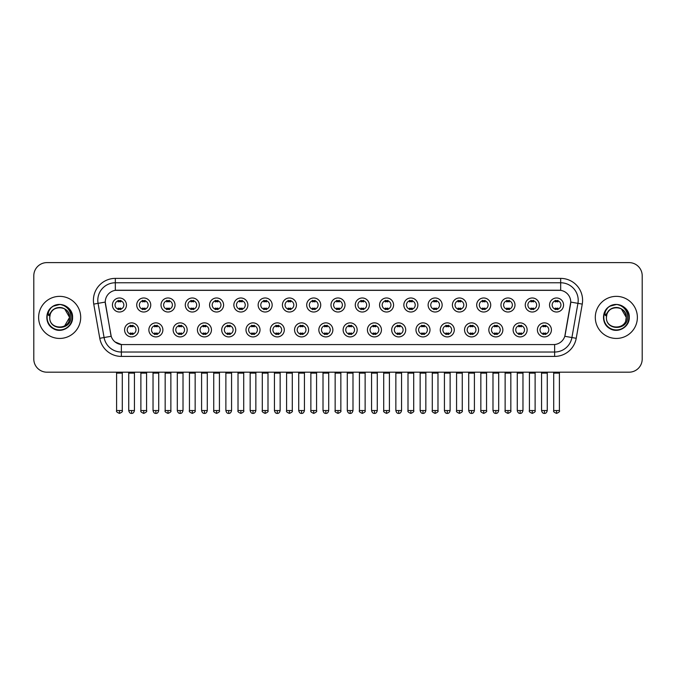 <?xml version="1.0" encoding="UTF-8"?>
<svg xmlns="http://www.w3.org/2000/svg" width="676" height="676" viewBox="0 0 676 676"><rect width="100%" height="100%" fill="white"/><g stroke="black" fill="none" stroke-linecap="round" stroke-linejoin="round"><path stroke-width="1.01" d="M162.891 329.888A7.014 7.014 0 0 1 155.877 336.901A7.014 7.014 0 0 1 148.864 329.888A7.014 7.014 0 0 1 155.877 322.875A7.014 7.014 0 0 1 162.891 329.888M151.492 329.888A4.386 4.386 0 0 0 155.877 334.274A4.386 4.386 0 0 0 160.254 329.888A4.386 4.386 0 0 0 155.877 325.511A4.386 4.386 0 0 0 151.492 329.888M187.167 329.888A7.014 7.014 0 0 1 180.154 336.901A7.014 7.014 0 0 1 173.141 329.888A7.014 7.014 0 0 1 180.154 322.875A7.014 7.014 0 0 1 187.167 329.888M175.777 329.888A4.386 4.386 0 0 0 180.154 334.274A4.386 4.386 0 0 0 184.54 329.888A4.386 4.386 0 0 0 180.154 325.511A4.386 4.386 0 0 0 175.777 329.888M211.453 329.888A7.014 7.014 0 0 1 204.439 336.901A7.014 7.014 0 0 1 197.426 329.888A7.014 7.014 0 0 1 204.439 322.875A7.014 7.014 0 0 1 211.453 329.888M200.062 329.888A4.386 4.386 0 0 0 204.439 334.274A4.386 4.386 0 0 0 208.825 329.888A4.386 4.386 0 0 0 204.439 325.511A4.386 4.386 0 0 0 200.062 329.888M235.738 329.888A7.014 7.014 0 0 1 228.725 336.901A7.014 7.014 0 0 1 221.711 329.888A7.014 7.014 0 0 1 228.725 322.875A7.014 7.014 0 0 1 235.738 329.888M224.339 329.888A4.386 4.386 0 0 0 228.725 334.274A4.386 4.386 0 0 0 233.11 329.888A4.386 4.386 0 0 0 228.725 325.511A4.386 4.386 0 0 0 224.339 329.888M260.023 329.888A7.014 7.014 0 0 1 253.01 336.901A7.014 7.014 0 0 1 245.996 329.888A7.014 7.014 0 0 1 253.01 322.875A7.014 7.014 0 0 1 260.023 329.888M248.624 329.888A4.386 4.386 0 0 0 253.01 334.274A4.386 4.386 0 0 0 257.395 329.888A4.386 4.386 0 0 0 253.01 325.511A4.386 4.386 0 0 0 248.624 329.888M284.309 329.888A7.014 7.014 0 0 1 277.295 336.901A7.014 7.014 0 0 1 270.282 329.888A7.014 7.014 0 0 1 277.295 322.875A7.014 7.014 0 0 1 284.309 329.888M272.91 329.888A4.386 4.386 0 0 0 277.295 334.274A4.386 4.386 0 0 0 281.672 329.888A4.386 4.386 0 0 0 277.295 325.511A4.386 4.386 0 0 0 272.91 329.888M308.586 329.888A7.014 7.014 0 0 1 301.572 336.901A7.014 7.014 0 0 1 294.559 329.888A7.014 7.014 0 0 1 301.572 322.875A7.014 7.014 0 0 1 308.586 329.888M297.195 329.888A4.386 4.386 0 0 0 301.572 334.274A4.386 4.386 0 0 0 305.958 329.888A4.386 4.386 0 0 0 301.572 325.511A4.386 4.386 0 0 0 297.195 329.888M332.871 329.888A7.014 7.014 0 0 1 325.857 336.901A7.014 7.014 0 0 1 318.844 329.888A7.014 7.014 0 0 1 325.857 322.875A7.014 7.014 0 0 1 332.871 329.888M321.472 329.888A4.386 4.386 0 0 0 325.857 334.274A4.386 4.386 0 0 0 330.243 329.888A4.386 4.386 0 0 0 325.857 325.511A4.386 4.386 0 0 0 321.472 329.888M357.156 329.888A7.014 7.014 0 0 1 350.143 336.901A7.014 7.014 0 0 1 343.129 329.888A7.014 7.014 0 0 1 350.143 322.875A7.014 7.014 0 0 1 357.156 329.888M345.757 329.888A4.386 4.386 0 0 0 350.143 334.274A4.386 4.386 0 0 0 354.528 329.888A4.386 4.386 0 0 0 350.143 325.511A4.386 4.386 0 0 0 345.757 329.888M381.441 329.888A7.014 7.014 0 0 1 374.428 336.901A7.014 7.014 0 0 1 367.414 329.888A7.014 7.014 0 0 1 374.428 322.875A7.014 7.014 0 0 1 381.441 329.888M370.042 329.888A4.386 4.386 0 0 0 374.428 334.274A4.386 4.386 0 0 0 378.805 329.888A4.386 4.386 0 0 0 374.428 325.511A4.386 4.386 0 0 0 370.042 329.888M405.718 329.888A7.014 7.014 0 0 1 398.705 336.901A7.014 7.014 0 0 1 391.691 329.888A7.014 7.014 0 0 1 398.705 322.875A7.014 7.014 0 0 1 405.718 329.888M394.328 329.888A4.386 4.386 0 0 0 398.705 334.274A4.386 4.386 0 0 0 403.09 329.888A4.386 4.386 0 0 0 398.705 325.511A4.386 4.386 0 0 0 394.328 329.888M430.004 329.888A7.014 7.014 0 0 1 422.99 336.901A7.014 7.014 0 0 1 415.977 329.888A7.014 7.014 0 0 1 422.99 322.875A7.014 7.014 0 0 1 430.004 329.888M418.605 329.888A4.386 4.386 0 0 0 422.99 334.274A4.386 4.386 0 0 0 427.376 329.888A4.386 4.386 0 0 0 422.99 325.511A4.386 4.386 0 0 0 418.605 329.888M454.289 329.888A7.014 7.014 0 0 1 447.275 336.901A7.014 7.014 0 0 1 440.262 329.888A7.014 7.014 0 0 1 447.275 322.875A7.014 7.014 0 0 1 454.289 329.888M442.89 329.888A4.386 4.386 0 0 0 447.275 334.274A4.386 4.386 0 0 0 451.661 329.888A4.386 4.386 0 0 0 447.275 325.511A4.386 4.386 0 0 0 442.89 329.888M478.574 329.888A7.014 7.014 0 0 1 471.561 336.901A7.014 7.014 0 0 1 464.547 329.888A7.014 7.014 0 0 1 471.561 322.875A7.014 7.014 0 0 1 478.574 329.888M467.175 329.888A4.386 4.386 0 0 0 471.561 334.274A4.386 4.386 0 0 0 475.938 329.888A4.386 4.386 0 0 0 471.561 325.511A4.386 4.386 0 0 0 467.175 329.888M502.86 329.888A7.014 7.014 0 0 1 495.846 336.901A7.014 7.014 0 0 1 488.832 329.888A7.014 7.014 0 0 1 495.846 322.875A7.014 7.014 0 0 1 502.86 329.888M491.46 329.888A4.386 4.386 0 0 0 495.846 334.274A4.386 4.386 0 0 0 500.223 329.888A4.386 4.386 0 0 0 495.846 325.511A4.386 4.386 0 0 0 491.46 329.888M527.136 329.888A7.014 7.014 0 0 1 520.123 336.901A7.014 7.014 0 0 1 513.109 329.888A7.014 7.014 0 0 1 520.123 322.875A7.014 7.014 0 0 1 527.136 329.888M515.746 329.888A4.386 4.386 0 0 0 520.123 334.274A4.386 4.386 0 0 0 524.508 329.888A4.386 4.386 0 0 0 520.123 325.511A4.386 4.386 0 0 0 515.746 329.888M551.422 329.888A7.014 7.014 0 0 1 544.408 336.901A7.014 7.014 0 0 1 537.395 329.888A7.014 7.014 0 0 1 544.408 322.875A7.014 7.014 0 0 1 551.422 329.888M540.023 329.888A4.386 4.386 0 0 0 544.408 334.274A4.386 4.386 0 0 0 548.794 329.888A4.386 4.386 0 0 0 544.408 325.511A4.386 4.386 0 0 0 540.023 329.888M138.605 329.888A7.014 7.014 0 0 1 131.592 336.901A7.014 7.014 0 0 1 124.578 329.888A7.014 7.014 0 0 1 131.592 322.875A7.014 7.014 0 0 1 138.605 329.888M127.206 329.888A4.386 4.386 0 0 0 131.592 334.274A4.386 4.386 0 0 0 135.977 329.888A4.386 4.386 0 0 0 131.592 325.511A4.386 4.386 0 0 0 127.206 329.888M150.748 304.994A7.014 7.014 0 0 1 143.734 312.008A7.014 7.014 0 0 1 136.721 304.994A7.014 7.014 0 0 1 143.734 297.981A7.014 7.014 0 0 1 150.748 304.994M139.349 304.994A4.386 4.386 0 0 0 143.734 309.38A4.386 4.386 0 0 0 148.12 304.994A4.386 4.386 0 0 0 143.734 300.609A4.386 4.386 0 0 0 139.349 304.994M175.033 304.994A7.014 7.014 0 0 1 168.02 312.008A7.014 7.014 0 0 1 161.006 304.994A7.014 7.014 0 0 1 168.02 297.981A7.014 7.014 0 0 1 175.033 304.994M163.634 304.994A4.386 4.386 0 0 0 168.02 309.38A4.386 4.386 0 0 0 172.397 304.994A4.386 4.386 0 0 0 168.02 300.609A4.386 4.386 0 0 0 163.634 304.994M199.31 304.994A7.014 7.014 0 0 1 192.297 312.008A7.014 7.014 0 0 1 185.283 304.994A7.014 7.014 0 0 1 192.297 297.981A7.014 7.014 0 0 1 199.31 304.994M187.92 304.994A4.386 4.386 0 0 0 192.297 309.38A4.386 4.386 0 0 0 196.682 304.994A4.386 4.386 0 0 0 192.297 300.609A4.386 4.386 0 0 0 187.92 304.994M223.595 304.994A7.014 7.014 0 0 1 216.582 312.008A7.014 7.014 0 0 1 209.568 304.994A7.014 7.014 0 0 1 216.582 297.981A7.014 7.014 0 0 1 223.595 304.994M212.196 304.994A4.386 4.386 0 0 0 216.582 309.38A4.386 4.386 0 0 0 220.968 304.994A4.386 4.386 0 0 0 216.582 300.609A4.386 4.386 0 0 0 212.196 304.994M247.881 304.994A7.014 7.014 0 0 1 240.867 312.008A7.014 7.014 0 0 1 233.854 304.994A7.014 7.014 0 0 1 240.867 297.981A7.014 7.014 0 0 1 247.881 304.994M236.482 304.994A4.386 4.386 0 0 0 240.867 309.38A4.386 4.386 0 0 0 245.253 304.994A4.386 4.386 0 0 0 240.867 300.609A4.386 4.386 0 0 0 236.482 304.994M272.166 304.994A7.014 7.014 0 0 1 265.153 312.008A7.014 7.014 0 0 1 258.139 304.994A7.014 7.014 0 0 1 265.153 297.981A7.014 7.014 0 0 1 272.166 304.994M260.767 304.994A4.386 4.386 0 0 0 265.153 309.38A4.386 4.386 0 0 0 269.53 304.994A4.386 4.386 0 0 0 265.153 300.609A4.386 4.386 0 0 0 260.767 304.994M296.443 304.994A7.014 7.014 0 0 1 289.429 312.008A7.014 7.014 0 0 1 282.416 304.994A7.014 7.014 0 0 1 289.429 297.981A7.014 7.014 0 0 1 296.443 304.994M285.052 304.994A4.386 4.386 0 0 0 289.429 309.38A4.386 4.386 0 0 0 293.815 304.994A4.386 4.386 0 0 0 289.429 300.609A4.386 4.386 0 0 0 285.052 304.994M320.728 304.994A7.014 7.014 0 0 1 313.715 312.008A7.014 7.014 0 0 1 306.701 304.994A7.014 7.014 0 0 1 313.715 297.981A7.014 7.014 0 0 1 320.728 304.994M309.329 304.994A4.386 4.386 0 0 0 313.715 309.38A4.386 4.386 0 0 0 318.1 304.994A4.386 4.386 0 0 0 313.715 300.609A4.386 4.386 0 0 0 309.329 304.994M345.014 304.994A7.014 7.014 0 0 1 338 312.008A7.014 7.014 0 0 1 330.986 304.994A7.014 7.014 0 0 1 338 297.981A7.014 7.014 0 0 1 345.014 304.994M333.614 304.994A4.386 4.386 0 0 0 338 309.38A4.386 4.386 0 0 0 342.386 304.994A4.386 4.386 0 0 0 338 300.609A4.386 4.386 0 0 0 333.614 304.994M369.299 304.994A7.014 7.014 0 0 1 362.285 312.008A7.014 7.014 0 0 1 355.272 304.994A7.014 7.014 0 0 1 362.285 297.981A7.014 7.014 0 0 1 369.299 304.994M357.9 304.994A4.386 4.386 0 0 0 362.285 309.38A4.386 4.386 0 0 0 366.671 304.994A4.386 4.386 0 0 0 362.285 300.609A4.386 4.386 0 0 0 357.9 304.994M393.584 304.994A7.014 7.014 0 0 1 386.571 312.008A7.014 7.014 0 0 1 379.557 304.994A7.014 7.014 0 0 1 386.571 297.981A7.014 7.014 0 0 1 393.584 304.994M382.185 304.994A4.386 4.386 0 0 0 386.571 309.38A4.386 4.386 0 0 0 390.948 304.994A4.386 4.386 0 0 0 386.571 300.609A4.386 4.386 0 0 0 382.185 304.994M417.861 304.994A7.014 7.014 0 0 1 410.847 312.008A7.014 7.014 0 0 1 403.834 304.994A7.014 7.014 0 0 1 410.847 297.981A7.014 7.014 0 0 1 417.861 304.994M406.47 304.994A4.386 4.386 0 0 0 410.847 309.38A4.386 4.386 0 0 0 415.233 304.994A4.386 4.386 0 0 0 410.847 300.609A4.386 4.386 0 0 0 406.47 304.994M442.146 304.994A7.014 7.014 0 0 1 435.133 312.008A7.014 7.014 0 0 1 428.119 304.994A7.014 7.014 0 0 1 435.133 297.981A7.014 7.014 0 0 1 442.146 304.994M430.747 304.994A4.386 4.386 0 0 0 435.133 309.38A4.386 4.386 0 0 0 439.518 304.994A4.386 4.386 0 0 0 435.133 300.609A4.386 4.386 0 0 0 430.747 304.994M466.432 304.994A7.014 7.014 0 0 1 459.418 312.008A7.014 7.014 0 0 1 452.405 304.994A7.014 7.014 0 0 1 459.418 297.981A7.014 7.014 0 0 1 466.432 304.994M455.032 304.994A4.386 4.386 0 0 0 459.418 309.38A4.386 4.386 0 0 0 463.804 304.994A4.386 4.386 0 0 0 459.418 300.609A4.386 4.386 0 0 0 455.032 304.994M490.717 304.994A7.014 7.014 0 0 1 483.703 312.008A7.014 7.014 0 0 1 476.69 304.994A7.014 7.014 0 0 1 483.703 297.981A7.014 7.014 0 0 1 490.717 304.994M479.318 304.994A4.386 4.386 0 0 0 483.703 309.38A4.386 4.386 0 0 0 488.08 304.994A4.386 4.386 0 0 0 483.703 300.609A4.386 4.386 0 0 0 479.318 304.994M514.994 304.994A7.014 7.014 0 0 1 507.98 312.008A7.014 7.014 0 0 1 500.967 304.994A7.014 7.014 0 0 1 507.98 297.981A7.014 7.014 0 0 1 514.994 304.994M503.603 304.994A4.386 4.386 0 0 0 507.98 309.38A4.386 4.386 0 0 0 512.366 304.994A4.386 4.386 0 0 0 507.98 300.609A4.386 4.386 0 0 0 503.603 304.994M539.279 304.994A7.014 7.014 0 0 1 532.265 312.008A7.014 7.014 0 0 1 525.252 304.994A7.014 7.014 0 0 1 532.265 297.981A7.014 7.014 0 0 1 539.279 304.994M527.88 304.994A4.386 4.386 0 0 0 532.265 309.38A4.386 4.386 0 0 0 536.651 304.994A4.386 4.386 0 0 0 532.265 300.609A4.386 4.386 0 0 0 527.88 304.994M563.564 304.994A7.014 7.014 0 0 1 556.551 312.008A7.014 7.014 0 0 1 549.537 304.994A7.014 7.014 0 0 1 556.551 297.981A7.014 7.014 0 0 1 563.564 304.994M552.165 304.994A4.386 4.386 0 0 0 556.551 309.38A4.386 4.386 0 0 0 560.936 304.994A4.386 4.386 0 0 0 556.551 300.609A4.386 4.386 0 0 0 552.165 304.994M126.463 304.994A7.014 7.014 0 0 1 119.449 312.008A7.014 7.014 0 0 1 112.436 304.994A7.014 7.014 0 0 1 119.449 297.981A7.014 7.014 0 0 1 126.463 304.994M115.064 304.994A4.386 4.386 0 0 0 119.449 309.38A4.386 4.386 0 0 0 123.835 304.994A4.386 4.386 0 0 0 119.449 300.609A4.386 4.386 0 0 0 115.064 304.994M105.431 304.115A11.838 11.838 0 0 1 117.083 290.224L558.917 290.224A11.838 11.838 0 0 1 570.569 304.115L565.161 334.797A11.838 11.838 0 0 1 553.509 344.574L122.491 344.574A11.838 11.838 0 0 1 110.839 334.797L105.245 302.079L98.062 303.347A17.534 17.534 0 0 1 115.326 282.771L560.674 282.771A17.534 17.534 0 0 1 577.938 303.347L571.913 337.535A17.534 17.534 0 0 1 554.641 352.027L121.359 352.027A17.534 17.534 0 0 1 104.087 337.535L98.062 303.347L104.087 337.535L111.202 336.285L105.431 304.115M38.625 317.399A21.04 21.04 0 0 0 59.665 338.439A21.04 21.04 0 0 0 80.697 317.399A21.04 21.04 0 0 0 59.665 296.358A21.04 21.04 0 0 0 38.625 317.399A21.04 21.04 0 0 0 59.665 338.439A21.04 21.04 0 0 0 80.697 317.399A21.04 21.04 0 0 0 59.665 296.358A21.04 21.04 0 0 0 38.625 317.399M595.303 317.399A21.04 21.04 0 0 0 616.335 338.439A21.04 21.04 0 0 0 637.375 317.399A21.04 21.04 0 0 0 616.335 296.358A21.04 21.04 0 0 0 595.303 317.399A21.04 21.04 0 0 0 616.335 338.439A21.04 21.04 0 0 0 637.375 317.399A21.04 21.04 0 0 0 616.335 296.358A21.04 21.04 0 0 0 595.303 317.399M115.326 278.385L115.326 290.35L560.674 290.35L560.674 278.385A21.919 21.919 0 0 1 582.256 304.107L576.222 338.296A21.919 21.919 0 0 1 554.641 356.413L121.359 356.413A21.919 21.919 0 0 1 99.778 338.296L93.744 304.107A21.919 21.919 0 0 1 115.326 278.385L560.674 278.385M105.245 302.054L105.38 300.305M553.509 344.574L122.491 344.574M121.359 356.413L121.359 344.523L115.038 341.938M582.256 304.107L570.755 302.079L564.798 336.285L576.222 338.296M642.2 275.757A13.148 13.148 0 0 0 629.052 262.609L46.948 262.609A13.148 13.148 0 0 0 33.8 275.757L33.8 359.04A13.148 13.148 0 0 0 46.948 372.189L629.052 372.189A13.148 13.148 0 0 0 642.2 359.04L642.2 275.757L642.2 359.04M33.8 275.757L33.8 359.04M629.052 262.609L46.948 262.609M46.948 372.189L629.052 372.189M118.131 309.633L118.131 308.087A3.363 3.363 0 0 0 120.767 308.087L120.767 309.633M119.449 410.543L116.602 410.543C116.019 411.456 116.973 412.402 119.449 413.391L119.449 410.543L122.297 410.543L122.297 373.11L116.602 373.11L116.373 372.189M122.297 373.11L122.525 372.189M120.767 300.355L120.767 301.902A3.363 3.363 0 0 0 118.131 301.902L118.131 300.355M130.274 334.527L130.274 332.989A3.363 3.363 0 0 0 132.91 332.989L132.91 334.527M131.592 410.543L128.744 410.543C129.243 412.571 130.189 413.526 131.592 413.391L131.592 410.543L134.439 410.543L134.439 373.11L128.744 373.11L128.516 372.189M134.439 373.11L134.668 372.189M132.91 325.249L132.91 326.795A3.363 3.363 0 0 0 130.274 326.795L130.274 325.249M142.416 309.633L142.416 308.087A3.363 3.363 0 0 0 145.044 308.087L145.044 309.633M143.734 410.543L140.887 410.543C140.304 411.456 141.259 412.402 143.734 413.391L143.734 410.543L146.582 410.543L146.582 373.11L140.887 373.11L140.65 372.189M146.582 373.11L146.81 372.189M145.044 300.355L145.044 301.902A3.363 3.363 0 0 0 142.416 301.902L142.416 300.355M166.702 309.633L166.702 308.087A3.363 3.363 0 0 0 169.33 308.087L169.33 309.633M168.02 410.543L165.164 410.543C164.589 411.456 165.536 412.402 168.02 413.391L168.02 410.543L170.867 410.543L170.867 373.11L165.164 373.11L164.936 372.189M170.867 373.11L171.096 372.189M169.33 300.355L169.33 301.902A3.363 3.363 0 0 0 166.702 301.902L166.702 300.355M190.987 309.633L190.987 308.087A3.363 3.363 0 0 0 193.615 308.087L193.615 309.633M192.297 410.543L189.449 410.543C188.874 411.456 189.821 412.402 192.297 413.391L192.297 410.543L195.153 410.543L195.153 373.11L189.449 373.11L189.221 372.189M195.153 373.11L195.381 372.189M193.615 300.355L193.615 301.902A3.363 3.363 0 0 0 190.987 301.902L190.987 300.355M215.272 309.633L215.272 308.087A3.363 3.363 0 0 0 217.9 308.087L217.9 309.633M216.582 410.543L213.734 410.543C213.16 411.456 214.106 412.402 216.582 413.391L216.582 410.543L219.43 410.543L219.43 373.11L213.734 373.11L213.506 372.189M219.43 373.11L219.666 372.189M217.9 300.355L217.9 301.902A3.363 3.363 0 0 0 215.272 301.902L215.272 300.355M154.559 334.527L154.559 332.989A3.363 3.363 0 0 0 157.187 332.989L157.187 334.527M155.877 410.543L153.029 410.543C153.52 412.571 154.474 413.526 155.877 413.391L155.877 410.543L158.725 410.543L158.725 373.11L153.029 373.11L152.793 372.189M158.725 373.11L158.953 372.189M157.187 325.249L157.187 326.795A3.363 3.363 0 0 0 154.559 326.795L154.559 325.249M178.844 334.527L178.844 332.989A3.363 3.363 0 0 0 181.472 332.989L181.472 334.527M180.154 410.543L177.306 410.543C177.805 412.571 178.76 413.526 180.154 413.391L180.154 410.543L183.01 410.543L183.01 373.11L177.306 373.11L177.078 372.189M183.01 373.11L183.238 372.189M181.472 325.249L181.472 326.795A3.363 3.363 0 0 0 178.844 326.795L178.844 325.249M203.13 334.527L203.13 332.989A3.363 3.363 0 0 0 205.757 332.989L205.757 334.527M204.439 410.543L201.592 410.543C202.09 412.571 203.037 413.526 204.439 413.391L204.439 410.543L207.287 410.543L207.287 373.11L201.592 373.11L201.364 372.189M207.287 373.11L207.524 372.189M205.757 325.249L205.757 326.795A3.363 3.363 0 0 0 203.13 326.795L203.13 325.249M50.21 314.416L49.737 317.399C49.196 330.86 70.963 330.615 70.895 317.399C70.938 311.932 68.496 307.96 63.578 305.484L60.612 304.513C57.038 304.301 53.894 305.349 51.165 307.665L49.373 310.225C48.292 312.058 48.047 313.841 48.664 315.574L51.858 310.842C54.824 307.867 58.364 306.887 62.471 307.893A9.912 9.912 0 0 0 50.21 314.416L49.754 317.399C49.145 304.614 70.177 304.614 69.569 317.399L64.617 325.976M49.754 317.399C49.145 304.614 70.177 304.614 69.569 317.399C69.265 312.642 66.899 309.473 62.471 307.893L64.617 308.814L69.569 317.399C70.177 330.184 49.145 330.184 49.754 317.399C49.145 304.614 70.177 304.614 69.569 317.399L69.079 320.492M51.19 307.639L53.201 306.211L59.758 304.479L53.201 306.211L51.19 307.639L53.201 306.211L59.758 304.479L53.201 306.211L51.19 307.639L53.201 306.211L59.758 304.479M51.165 307.665C58.694 300.279 73.185 306.684 72.585 317.399C73.025 326.956 61.254 333.75 53.201 328.587C44.709 324.193 44.709 310.605 53.201 306.211C61.254 301.048 73.025 307.842 72.585 317.399C73.025 326.956 61.254 333.75 53.201 328.587C44.709 324.193 44.709 310.605 53.201 306.211C61.254 301.048 73.025 307.842 72.585 317.399C73.025 326.956 61.254 333.75 53.201 328.587C44.709 324.193 44.709 310.605 53.201 306.211C61.254 301.048 73.025 307.842 72.585 317.399C73.025 326.956 61.254 333.75 53.201 328.587C44.709 324.193 44.709 310.605 53.201 306.211C61.254 301.048 73.025 307.842 72.585 317.399C73.025 326.956 61.254 333.75 53.201 328.587C44.709 324.193 44.709 310.605 53.201 306.211C59.902 303.076 65.597 304.361 70.287 310.039M606.887 314.416L606.414 317.399C605.873 330.86 627.641 330.615 627.573 317.399C627.615 311.932 625.173 307.96 620.255 305.484L617.289 304.513C613.715 304.301 610.572 305.349 607.842 307.665L606.051 310.225C604.969 312.058 604.724 313.841 605.341 315.574L608.535 310.842C611.501 307.867 615.042 306.887 619.148 307.893A9.912 9.912 0 0 0 606.887 314.416L606.431 317.399C605.823 304.614 626.855 304.614 626.246 317.399C626.855 330.184 605.823 330.184 606.431 317.399C605.823 304.614 626.855 304.614 626.246 317.399L625.756 320.492M626.246 317.399C625.942 312.642 623.576 309.473 619.148 307.893L621.295 308.814L626.246 317.399C626.855 304.614 605.823 304.614 606.431 317.399M607.868 307.639L609.879 306.211L616.436 304.479L609.879 306.211L607.868 307.639L609.879 306.211L616.436 304.479L609.879 306.211L607.868 307.639L609.879 306.211L616.436 304.479M607.842 307.665C615.371 300.279 629.863 306.684 629.263 317.399C629.702 326.956 617.932 333.75 609.879 328.587C601.387 324.193 601.387 310.605 609.879 306.211C617.932 301.048 629.702 307.842 629.263 317.399C629.702 326.956 617.932 333.75 609.879 328.587C601.387 324.193 601.387 310.605 609.879 306.211C617.932 301.048 629.702 307.842 629.263 317.399C629.702 326.956 617.932 333.75 609.879 328.587C601.387 324.193 601.387 310.605 609.879 306.211C617.932 301.048 629.702 307.842 629.263 317.399C629.702 326.956 617.932 333.75 609.879 328.587C601.387 324.193 601.387 310.605 609.879 306.211C617.932 301.048 629.702 307.842 629.263 317.399C629.702 326.956 617.932 333.75 609.879 328.587C601.387 324.193 601.387 310.605 609.879 306.211C616.58 303.076 622.275 304.361 626.965 310.039M239.549 309.633L239.549 308.087A3.363 3.363 0 0 0 242.185 308.087L242.185 309.633M240.867 410.543L238.02 410.543C237.437 411.456 238.391 412.402 240.867 413.391L240.867 410.543L243.715 410.543L243.715 373.11L238.02 373.11L237.783 372.189M243.715 373.11L243.943 372.189M242.185 300.355L242.185 301.902A3.363 3.363 0 0 0 239.549 301.902L239.549 300.355M263.834 309.633L263.834 308.087A3.363 3.363 0 0 0 266.462 308.087L266.462 309.633M265.153 410.543L262.296 410.543C261.722 411.456 262.668 412.402 265.153 413.391L265.153 410.543L268 410.543L268 373.11L262.296 373.11L262.068 372.189M268 373.11L268.228 372.189M266.462 300.355L266.462 301.902A3.363 3.363 0 0 0 263.834 301.902L263.834 300.355M288.12 309.633L288.12 308.087A3.363 3.363 0 0 0 290.748 308.087L290.748 309.633M289.429 410.543L286.582 410.543C286.007 411.456 286.954 412.402 289.429 413.391L289.429 410.543L292.285 410.543L292.285 373.11L286.582 373.11L286.354 372.189M292.285 373.11L292.514 372.189M290.748 300.355L290.748 301.902A3.363 3.363 0 0 0 288.12 301.902L288.12 300.355M227.406 334.527L227.406 332.989A3.363 3.363 0 0 0 230.043 332.989L230.043 334.527M228.725 410.543L225.877 410.543C226.375 412.571 227.322 413.526 228.725 413.391L228.725 410.543L231.572 410.543L231.572 373.11L225.877 373.11L225.649 372.189M231.572 373.11L231.8 372.189M230.043 325.249L230.043 326.795A3.363 3.363 0 0 0 227.406 326.795L227.406 325.249M251.692 334.527L251.692 332.989A3.363 3.363 0 0 0 254.32 332.989L254.32 334.527M253.01 410.543L250.162 410.543C250.652 412.571 251.607 413.526 253.01 413.391L253.01 410.543L255.858 410.543L255.858 373.11L250.162 373.11L249.926 372.189M255.858 373.11L256.086 372.189M254.32 325.249L254.32 326.795A3.363 3.363 0 0 0 251.692 326.795L251.692 325.249M275.977 334.527L275.977 332.989A3.363 3.363 0 0 0 278.605 332.989L278.605 334.527M277.295 410.543L274.439 410.543C274.938 412.571 275.892 413.526 277.295 413.391L277.295 410.543L280.143 410.543L280.143 373.11L274.439 373.11L274.211 372.189M280.143 373.11L280.371 372.189M278.605 325.249L278.605 326.795A3.363 3.363 0 0 0 275.977 326.795L275.977 325.249M312.405 309.633L312.405 308.087A3.363 3.363 0 0 0 315.033 308.087L315.033 309.633M313.715 410.543L310.867 410.543C310.292 411.456 311.239 412.402 313.715 413.391L313.715 410.543L316.562 410.543L316.562 373.11L310.867 373.11L310.639 372.189M316.562 373.11L316.799 372.189M315.033 300.355L315.033 301.902A3.363 3.363 0 0 0 312.405 301.902L312.405 300.355M336.682 309.633L336.682 308.087A3.363 3.363 0 0 0 339.318 308.087L339.318 309.633M338 410.543L335.152 410.543C334.569 411.456 335.524 412.402 338 413.391L338 410.543L340.848 410.543L340.848 373.11L335.152 373.11L334.924 372.189M340.848 373.11L341.076 372.189M339.318 300.355L339.318 301.902A3.363 3.363 0 0 0 336.682 301.902L336.682 300.355M360.967 309.633L360.967 308.087A3.363 3.363 0 0 0 363.595 308.087L363.595 309.633M362.285 410.543L359.438 410.543C358.855 411.456 359.809 412.402 362.285 413.391L362.285 410.543L365.133 410.543L365.133 373.11L359.438 373.11L359.201 372.189M365.133 373.11L365.361 372.189M363.595 300.355L363.595 301.902A3.363 3.363 0 0 0 360.967 301.902L360.967 300.355M385.252 309.633L385.252 308.087A3.363 3.363 0 0 0 387.88 308.087L387.88 309.633M386.571 410.543L383.714 410.543C383.14 411.456 384.086 412.402 386.571 413.391L386.571 410.543L389.418 410.543L389.418 373.11L383.714 373.11L383.486 372.189M389.418 373.11L389.646 372.189M387.88 300.355L387.88 301.902A3.363 3.363 0 0 0 385.252 301.902L385.252 300.355M409.538 309.633L409.538 308.087A3.363 3.363 0 0 0 412.166 308.087L412.166 309.633M410.847 410.543L408 410.543C407.425 411.456 408.372 412.402 410.847 413.391L410.847 410.543L413.704 410.543L413.704 373.11L408 373.11L407.772 372.189M413.704 373.11L413.932 372.189M412.166 300.355L412.166 301.902A3.363 3.363 0 0 0 409.538 301.902L409.538 300.355M300.262 334.527L300.262 332.989A3.363 3.363 0 0 0 302.89 332.989L302.89 334.527M301.572 410.543L298.724 410.543C299.223 412.571 300.169 413.526 301.572 413.391L301.572 410.543L304.428 410.543L304.428 373.11L298.724 373.11L298.496 372.189M304.428 373.11L304.656 372.189M302.89 325.249L302.89 326.795A3.363 3.363 0 0 0 300.262 326.795L300.262 325.249M324.539 334.527L324.539 332.989A3.363 3.363 0 0 0 327.176 332.989L327.176 334.527M325.857 410.543L323.01 410.543C323.508 412.571 324.455 413.526 325.857 413.391L325.857 410.543L328.705 410.543L328.705 373.11L323.01 373.11L322.782 372.189M328.705 373.11L328.942 372.189M327.176 325.249L327.176 326.795A3.363 3.363 0 0 0 324.539 326.795L324.539 325.249M348.824 334.527L348.824 332.989A3.363 3.363 0 0 0 351.461 332.989L351.461 334.527M350.143 410.543L347.295 410.543C347.794 412.571 348.74 413.526 350.143 413.391L350.143 410.543L352.99 410.543L352.99 373.11L347.295 373.11L347.058 372.189M352.99 373.11L353.218 372.189M351.461 325.249L351.461 326.795A3.363 3.363 0 0 0 348.824 326.795L348.824 325.249M373.11 334.527L373.11 332.989A3.363 3.363 0 0 0 375.738 332.989L375.738 334.527M374.428 410.543L371.572 410.543C372.07 412.571 373.025 413.526 374.428 413.391L374.428 410.543L377.276 410.543L377.276 373.11L371.572 373.11L371.344 372.189M377.276 373.11L377.504 372.189M375.738 325.249L375.738 326.795A3.363 3.363 0 0 0 373.11 326.795L373.11 325.249M397.395 334.527L397.395 332.989A3.363 3.363 0 0 0 400.023 332.989L400.023 334.527M398.705 410.543L395.857 410.543C396.356 412.571 397.311 413.526 398.705 413.391L398.705 410.543L401.561 410.543L401.561 373.11L395.857 373.11L395.629 372.189M401.561 373.11L401.789 372.189M400.023 325.249L400.023 326.795A3.363 3.363 0 0 0 397.395 326.795L397.395 325.249M433.815 309.633L433.815 308.087A3.363 3.363 0 0 0 436.451 308.087L436.451 309.633M435.133 410.543L432.285 410.543C431.71 411.456 432.657 412.402 435.133 413.391L435.133 410.543L437.98 410.543L437.98 373.11L432.285 373.11L432.057 372.189M437.98 373.11L438.217 372.189M436.451 300.355L436.451 301.902A3.363 3.363 0 0 0 433.815 301.902L433.815 300.355M458.1 309.633L458.1 308.087A3.363 3.363 0 0 0 460.728 308.087L460.728 309.633M459.418 410.543L456.57 410.543C455.987 411.456 456.942 412.402 459.418 413.391L459.418 410.543L462.266 410.543L462.266 373.11L456.57 373.11L456.334 372.189M462.266 373.11L462.494 372.189M460.728 300.355L460.728 301.902A3.363 3.363 0 0 0 458.1 301.902L458.1 300.355M482.385 309.633L482.385 308.087A3.363 3.363 0 0 0 485.013 308.087L485.013 309.633M483.703 410.543L480.847 410.543C480.273 411.456 481.219 412.402 483.703 413.391L483.703 410.543L486.551 410.543L486.551 373.11L480.847 373.11L480.619 372.189M486.551 373.11L486.779 372.189M485.013 300.355L485.013 301.902A3.363 3.363 0 0 0 482.385 301.902L482.385 300.355M506.67 309.633L506.67 308.087A3.363 3.363 0 0 0 509.298 308.087L509.298 309.633M507.98 410.543L505.133 410.543C504.558 411.456 505.504 412.402 507.98 413.391L507.98 410.543L510.836 410.543L510.836 373.11L505.133 373.11L504.904 372.189M510.836 373.11L511.064 372.189M509.298 300.355L509.298 301.902A3.363 3.363 0 0 0 506.67 301.902L506.67 300.355M530.956 309.633L530.956 308.087A3.363 3.363 0 0 0 533.584 308.087L533.584 309.633M532.265 410.543L529.418 410.543C528.843 411.456 529.79 412.402 532.265 413.391L532.265 410.543L535.113 410.543L535.113 373.11L529.418 373.11L529.19 372.189M535.113 373.11L535.35 372.189M533.584 300.355L533.584 301.902A3.363 3.363 0 0 0 530.956 301.902L530.956 300.355M555.233 309.633L555.233 308.087A3.363 3.363 0 0 0 557.869 308.087L557.869 309.633M556.551 410.543L553.703 410.543C553.12 411.456 554.075 412.402 556.551 413.391L556.551 410.543L559.398 410.543L559.398 373.11L553.703 373.11L553.475 372.189M559.398 373.11L559.627 372.189M557.869 300.355L557.869 301.902A3.363 3.363 0 0 0 555.233 301.902L555.233 300.355M421.68 334.527L421.68 332.989A3.363 3.363 0 0 0 424.308 332.989L424.308 334.527M422.99 410.543L420.142 410.543C420.641 412.571 421.587 413.526 422.99 413.391L422.99 410.543L425.838 410.543L425.838 373.11L420.142 373.11L419.914 372.189M425.838 373.11L426.074 372.189M424.308 325.249L424.308 326.795A3.363 3.363 0 0 0 421.68 326.795L421.68 325.249M445.957 334.527L445.957 332.989A3.363 3.363 0 0 0 448.594 332.989L448.594 334.527M447.275 410.543L444.428 410.543C444.926 412.571 445.873 413.526 447.275 413.391L447.275 410.543L450.123 410.543L450.123 373.11L444.428 373.11L444.2 372.189M450.123 373.11L450.351 372.189M448.594 325.249L448.594 326.795A3.363 3.363 0 0 0 445.957 326.795L445.957 325.249M470.243 334.527L470.243 332.989A3.363 3.363 0 0 0 472.87 332.989L472.87 334.527M471.561 410.543L468.713 410.543C469.203 412.571 470.158 413.526 471.561 413.391L471.561 410.543L474.408 410.543L474.408 373.11L468.713 373.11L468.476 372.189M474.408 373.11L474.637 372.189M472.87 325.249L472.87 326.795A3.363 3.363 0 0 0 470.243 326.795L470.243 325.249M494.528 334.527L494.528 332.989A3.363 3.363 0 0 0 497.156 332.989L497.156 334.527M495.846 410.543L492.99 410.543C493.488 412.571 494.443 413.526 495.846 413.391L495.846 410.543L498.694 410.543L498.694 373.11L492.99 373.11L492.762 372.189M498.694 373.11L498.922 372.189M497.156 325.249L497.156 326.795A3.363 3.363 0 0 0 494.528 326.795L494.528 325.249M518.813 334.527L518.813 332.989A3.363 3.363 0 0 0 521.441 332.989L521.441 334.527M520.123 410.543L517.275 410.543C517.774 412.571 518.72 413.526 520.123 413.391L520.123 410.543L522.971 410.543L522.971 373.11L517.275 373.11L517.047 372.189M522.971 373.11L523.207 372.189M521.441 325.249L521.441 326.795A3.363 3.363 0 0 0 518.813 326.795L518.813 325.249M543.09 334.527L543.09 332.989A3.363 3.363 0 0 0 545.726 332.989L545.726 334.527M544.408 410.543L541.56 410.543C542.059 412.571 543.005 413.526 544.408 413.391L544.408 410.543L547.256 410.543L547.256 373.11L541.56 373.11L541.332 372.189M547.256 373.11L547.484 372.189M545.726 325.249L545.726 326.795A3.363 3.363 0 0 0 543.09 326.795L543.09 325.249M93.744 304.107L98.062 303.347A17.534 17.534 0 0 1 97.792 300.305M554.641 344.523L554.641 356.413M99.778 338.296L104.087 337.535M49.373 310.225A12.54 12.54 0 0 0 59.665 329.939A12.54 12.54 0 0 0 63.578 305.484M606.051 310.225A12.54 12.54 0 0 0 616.335 329.939A12.54 12.54 0 0 0 620.255 305.484M116.602 410.543L116.602 373.11M122.297 410.543C122.88 411.456 121.925 412.402 119.449 413.391M128.744 410.543L128.744 373.11M134.439 410.543C133.941 412.571 132.995 413.526 131.592 413.391M140.887 410.543L140.887 373.11M146.582 410.543C147.157 411.456 146.21 412.402 143.734 413.391M165.164 410.543L165.164 373.11M170.867 410.543C171.442 411.456 170.496 412.402 168.02 413.391M189.449 410.543L189.449 373.11M195.153 410.543C195.727 411.456 194.781 412.402 192.297 413.391M213.734 410.543L213.734 373.11M219.43 410.543C220.013 411.456 219.058 412.402 216.582 413.391M153.029 410.543L153.029 373.11M158.725 410.543C158.226 412.571 157.28 413.526 155.877 413.391M177.306 410.543L177.306 373.11M183.01 410.543C182.512 412.571 181.557 413.526 180.154 413.391M201.592 410.543L201.592 373.11M207.287 410.543C206.797 412.571 205.842 413.526 204.439 413.391M238.02 410.543L238.02 373.11M243.715 410.543C244.29 411.456 243.343 412.402 240.867 413.391M262.296 410.543L262.296 373.11M268 410.543C268.575 411.456 267.628 412.402 265.153 413.391M286.582 410.543L286.582 373.11M292.285 410.543C292.86 411.456 291.914 412.402 289.429 413.391M225.877 410.543L225.877 373.11M231.572 410.543C231.074 412.571 230.127 413.526 228.725 413.391M250.162 410.543L250.162 373.11M255.858 410.543C255.359 412.571 254.413 413.526 253.01 413.391M274.439 410.543L274.439 373.11M280.143 410.543C279.644 412.571 278.689 413.526 277.295 413.391M310.867 410.543L310.867 373.11M316.562 410.543C317.145 411.456 316.191 412.402 313.715 413.391M335.152 410.543L335.152 373.11M340.848 410.543C341.431 411.456 340.476 412.402 338 413.391M359.438 410.543L359.438 373.11M365.133 410.543C365.708 411.456 364.761 412.402 362.285 413.391M383.714 410.543L383.714 373.11M389.418 410.543C389.993 411.456 389.046 412.402 386.571 413.391M408 410.543L408 373.11M413.704 410.543C414.278 411.456 413.332 412.402 410.847 413.391M298.724 410.543L298.724 373.11M304.428 410.543C303.93 412.571 302.975 413.526 301.572 413.391M323.01 410.543L323.01 373.11M328.705 410.543C328.206 412.571 327.26 413.526 325.857 413.391M347.295 410.543L347.295 373.11M352.99 410.543C352.492 412.571 351.545 413.526 350.143 413.391M371.572 410.543L371.572 373.11M377.276 410.543C376.777 412.571 375.831 413.526 374.428 413.391M395.857 410.543L395.857 373.11M401.561 410.543C401.062 412.571 400.107 413.526 398.705 413.391M432.285 410.543L432.285 373.11M437.98 410.543C438.563 411.456 437.609 412.402 435.133 413.391M456.57 410.543L456.57 373.11M462.266 410.543C462.84 411.456 461.894 412.402 459.418 413.391M480.847 410.543L480.847 373.11M486.551 410.543C487.126 411.456 486.179 412.402 483.703 413.391M505.133 410.543L505.133 373.11M510.836 410.543C511.411 411.456 510.464 412.402 507.98 413.391M529.418 410.543L529.418 373.11M535.113 410.543C535.696 411.456 534.741 412.402 532.265 413.391M553.703 410.543L553.703 373.11M559.398 410.543C559.981 411.456 559.027 412.402 556.551 413.391M420.142 410.543L420.142 373.11M425.838 410.543C425.348 412.571 424.393 413.526 422.99 413.391M444.428 410.543L444.428 373.11M450.123 410.543C449.625 412.571 448.678 413.526 447.275 413.391M468.713 410.543L468.713 373.11M474.408 410.543C473.91 412.571 472.963 413.526 471.561 413.391M492.99 410.543L492.99 373.11M498.694 410.543C498.195 412.571 497.24 413.526 495.846 413.391M517.275 410.543L517.275 373.11M522.971 410.543C522.48 412.571 521.526 413.526 520.123 413.391M541.56 410.543L541.56 373.11M547.256 410.543C546.757 412.571 545.811 413.526 544.408 413.391"/></g></svg>

